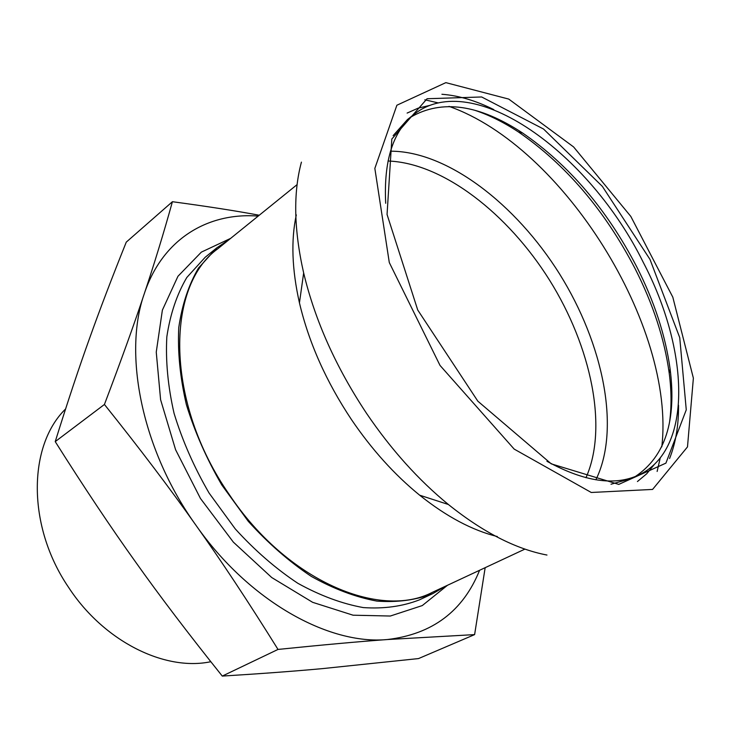 <?xml version="1.0" encoding="UTF-8"?>
<svg xmlns="http://www.w3.org/2000/svg" width="739" height="739" viewBox="0 0 739 739"><rect width="100%" height="100%" fill="white"/><g stroke="black" fill="none" stroke-linecap="round" stroke-linejoin="round"><path stroke-width="1.11" d="M229.395 239.39L216.823 247.842L198.486 268.063C188.657 284.884 182.08 304.717 178.764 327.553C177.545 351.782 180.085 377.49 186.385 404.676C194.847 432.139 206.671 458.947 221.866 485.08L248.239 521.272C268.035 543.156 289.051 561.529 311.276 576.392C333.668 588.891 355.533 597.13 376.872 601.093C397.434 602.59 416.112 600.077 432.906 593.556L446.014 585.962M297.115 184.602L217.783 248.775C165.277 286.556 165.194 402.857 229.413 494.751C286.547 580.531 379.717 619.882 432.491 592.281L524.939 549.095M485.163 567.672L474.614 634.607L387.301 639.54C328.412 645.156 248.784 600.862 195.9 525.198C170.109 488.636 139.616 448.388 104.43 404.464C121.529 359.339 134.812 322.426 144.29 293.706C154.146 264.276 163.531 233.607 172.418 201.71C207.243 206.403 236.184 210.911 259.25 215.234M172.418 201.71L126.267 242.133C111.931 277.836 99.654 310.038 89.428 338.739C79.212 367.043 67.812 401.332 55.231 441.617C83.997 487.223 110.748 527.295 135.468 561.843C159.347 595.542 188.279 633.619 222.273 676.083C260.442 673.728 293.9 671.234 322.638 668.601L418.514 658.578L474.614 634.607M479.583 570.286C463.094 611.19 432.333 634.274 387.301 639.54C358.655 641.618 322.232 644.916 278.012 649.433C248.535 602.082 221.164 560.67 195.9 525.198C142.082 450.374 122.794 354.295 144.29 293.706C162.515 238.78 208.056 212.222 258.197 216.084M55.231 441.617L104.43 404.464M222.273 676.083L278.012 649.433M65.568 408.99C27.99 445.589 26.798 526.02 68.515 587.265C103.765 641.452 164.843 671.474 210.809 661.71M296.293 214.901C290.889 240.175 291.933 269.495 299.443 302.861C308.865 342.739 326.241 381.703 351.57 419.743C371.865 449.608 394.561 474.761 419.65 495.185C446.356 516.552 472.258 530.343 497.347 536.551M649.987 259.389L602.377 186.413L543.544 129.029L481.671 96.975L427.077 98.73L391.827 139.024L387.051 214.458L417.72 309.992L477.856 401.203L551.276 463.861L618.755 484.405L665.913 463.131L686.263 409.831L679.741 337.658L649.987 259.389M546.952 461.284C584.29 481.819 615.06 486.317 639.281 474.78C693.496 448.924 688.896 349.39 643.309 262.447C589.704 153.49 473.015 67.628 414.016 114.369C393.028 131.089 383.587 160.732 385.693 203.28M611.005 484.23L631.679 478.419L639.281 474.78M635.42 476.461C665.146 456.508 676.702 420.667 670.097 368.927C665.469 335.451 654.292 301.309 636.575 266.502C606.756 209.331 568.79 164.852 522.658 133.048C479.057 104.448 441.765 99.137 410.801 117.113M414.016 114.369L407.411 119.607L393.13 135.653M669.654 421.47C671.622 406.579 671.483 390.515 669.229 373.278C664.509 338.961 653.091 304.006 634.977 268.414C604.52 209.968 565.658 164.474 518.381 131.921C503.859 122.351 489.486 115.182 475.242 110.434M430.209 105.307L418.182 108.134L407.124 113.076M637.434 481.542L646.717 473.764L654.523 464.194M216.823 247.842L205.23 257.237L186.819 277.476C176.917 294.27 170.256 314.029 166.838 336.753C165.508 360.854 167.919 386.386 174.071 413.369C182.385 440.61 194.061 467.177 209.091 493.061L235.242 528.884C254.9 550.518 275.786 568.679 297.909 583.339C320.209 595.652 342.009 603.735 363.311 607.587C383.855 608.982 402.552 606.414 419.392 599.865L432.906 593.556M230.651 238.364L201.359 252.128L177.951 276.284L162.377 310.14L156.252 352.115L160.603 399.734L175.605 449.755L200.454 498.465L233.358 542.14L271.74 577.547L312.643 602.322L353.057 615.199L390.312 616.03L422.283 605.574L447.483 585.279M301.429 162.127C293.143 192.731 293.882 229.672 303.655 272.95C315.073 320.661 336.079 367.532 366.683 413.563C391.208 449.663 418.44 479.981 448.388 504.497C482.983 532.228 515.84 549.077 546.971 555.044M440.019 365.426L514.168 449.09L591.246 492.479L652.583 489.43L687.492 446.901L693.376 378.156L672.813 297.161L630.801 216.407L573.603 146.941L508.755 99.091L445.848 82.639L396.88 105.234L374.839 168.4L389.296 262.548L440.019 365.426M669.58 458.513C675.723 443.049 678.707 425.276 678.531 405.194M493.763 109.575C475.787 100.624 458.503 95.525 441.913 94.269M657.137 471.454L660.232 457.903M661.802 446.827C675.769 326.564 563.229 146.516 449.007 106.379M438.356 102.933L424.823 99.783M595.874 479.805C620.825 428.962 603.329 344.014 559.589 273.984C515.804 203.982 447.113 151.042 390.478 151.19M585.962 477.736C608.308 427.641 591.265 346.961 549.604 280.229C507.869 213.534 442.818 162.866 388.003 161.01M419.65 495.185L448.388 504.497M299.443 302.861L303.655 272.95M522.658 133.048L518.381 131.921M670.097 368.927L669.229 373.278"/></g></svg>
